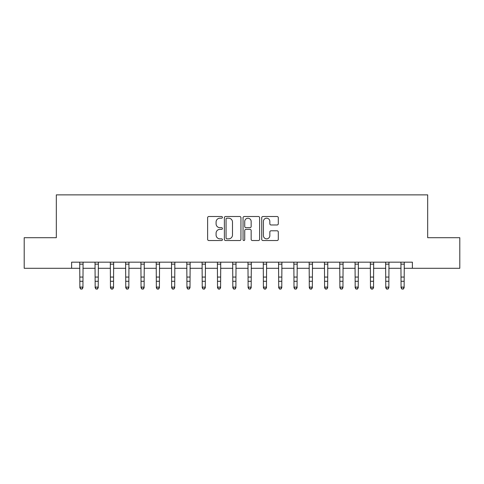 <?xml version="1.0" encoding="UTF-8"?>
<svg xmlns="http://www.w3.org/2000/svg" width="484" height="484" viewBox="0 0 484 484"><rect width="100%" height="100%" fill="white"/><g stroke="black" fill="none" stroke-linecap="round" stroke-linejoin="round"><path stroke-width="0.73" d="M222.422 217.352A0.841 0.841 0 0 0 221.581 216.511L208.822 216.511A1.204 1.204 0 0 0 207.618 217.709L207.618 239.332A1.204 1.204 0 0 0 208.822 240.53L221.581 240.53A0.841 0.841 0 0 0 222.422 239.689A0.841 0.841 0 0 0 221.581 238.848L219.93 238.848A3.842 3.842 0 0 1 216.088 235.006L216.088 233.203A3.842 3.842 0 0 1 219.93 229.362L221.581 229.362A0.841 0.841 0 0 0 222.422 228.521A0.841 0.841 0 0 0 221.581 227.68L219.93 227.68A3.842 3.842 0 0 1 216.088 223.838L216.088 222.035A3.842 3.842 0 0 1 219.93 218.193L221.581 218.193A0.841 0.841 0 0 0 222.422 217.352M277.102 224.975A1.204 1.204 0 0 0 278.3 223.777L278.3 217.709A1.204 1.204 0 0 0 277.102 216.511L262.927 216.511A1.204 1.204 0 0 0 261.729 217.709L261.729 239.332A1.204 1.204 0 0 0 262.927 240.53L277.102 240.53A1.204 1.204 0 0 0 278.3 239.332L278.3 232.005A1.204 1.204 0 0 0 277.102 230.801L271.034 230.801A1.204 1.204 0 0 0 269.836 232.005L269.836 235.635A3.213 3.213 0 0 1 266.623 238.848A3.213 3.213 0 0 1 263.411 235.635L263.411 221.406A3.213 3.213 0 0 1 266.623 218.193A3.213 3.213 0 0 1 269.836 221.406L269.836 223.777A1.204 1.204 0 0 0 271.034 224.975L277.102 224.975M71.614 268.287L24.2 268.287L24.2 237.698L56.319 237.698L56.319 194.871L427.681 194.871L427.681 237.698L459.8 237.698L459.8 268.287L412.386 268.287L412.386 262.171L71.614 262.171L71.614 268.287L79.872 268.287M240.947 217.709A1.204 1.204 0 0 0 239.749 216.511L225.574 216.511A1.204 1.204 0 0 0 224.376 217.709L224.376 239.332A1.204 1.204 0 0 0 225.574 240.53L239.749 240.53A1.204 1.204 0 0 0 240.947 239.332L240.947 217.709M244.251 216.511L258.426 216.511A1.204 1.204 0 0 1 259.624 217.709L259.624 239.332A1.204 1.204 0 0 1 258.426 240.53L252.358 240.53A1.204 1.204 0 0 1 251.16 239.332L251.16 230.559A1.204 1.204 0 0 0 249.956 229.362L245.933 229.362A1.204 1.204 0 0 0 244.735 230.559L244.735 239.689A0.841 0.841 0 0 1 243.894 240.53A0.841 0.841 0 0 1 243.053 239.689L243.053 217.709A1.204 1.204 0 0 1 244.251 216.511M82.933 268.287L95.166 268.287M98.228 268.287L110.461 268.287M113.522 268.287L125.761 268.287M128.817 268.287L141.056 268.287M144.111 268.287L156.35 268.287M159.405 268.287L171.645 268.287M174.7 268.287L186.939 268.287M189.994 268.287L202.233 268.287M205.295 268.287L217.528 268.287M220.589 268.287L232.822 268.287M235.883 268.287L248.117 268.287M251.178 268.287L263.411 268.287M266.472 268.287L278.705 268.287M281.767 268.287L294.006 268.287M297.061 268.287L309.3 268.287M312.355 268.287L324.595 268.287M327.65 268.287L339.889 268.287M342.944 268.287L355.183 268.287M358.239 268.287L370.478 268.287M373.539 268.287L385.772 268.287M388.834 268.287L401.067 268.287M404.128 268.287L412.386 268.287M226.899 218.193A0.841 0.841 0 0 0 226.058 219.034L226.058 238.007A0.841 0.841 0 0 0 226.899 238.848L228.636 238.848A3.842 3.842 0 0 0 232.483 235.006L232.483 222.035A3.842 3.842 0 0 0 228.636 218.193L226.899 218.193M251.16 221.466A3.213 3.213 0 0 0 247.947 218.254A3.213 3.213 0 0 0 244.735 221.466L244.735 226.476A1.204 1.204 0 0 0 245.933 227.68L249.956 227.68A1.204 1.204 0 0 0 251.16 226.476L251.16 221.466M83.079 262.171L82.933 287.78L82.014 289.129L80.792 288.857L82.014 289.129M79.727 262.171L79.872 287.103L82.933 287.103L82.014 288.857M80.792 289.129L79.872 287.78L79.872 287.103L80.792 288.857M98.373 262.171L98.228 287.78L97.308 289.129L96.086 288.857L97.308 289.129M95.021 262.171L95.166 287.103L98.228 287.103L97.308 288.857M96.086 289.129L95.166 287.78L95.166 287.103L96.086 288.857M113.667 262.171L113.522 287.78L112.603 289.129L111.38 288.857L112.603 289.129M110.316 262.171L110.461 287.103L113.522 287.103L112.603 288.857M111.38 289.129L110.461 287.78L110.461 287.103L111.38 288.857M128.962 262.171L128.817 287.78L127.897 289.129L126.675 288.857L127.897 289.129M125.616 262.171L125.761 287.103L128.817 287.103L127.897 288.857M126.675 289.129L125.761 287.78L125.761 287.103L126.675 288.857M144.256 262.171L144.111 287.78L143.197 289.129L141.969 288.857L143.197 289.129M140.911 262.171L141.056 287.103L144.111 287.103L143.197 288.857M141.969 289.129L141.056 287.78L141.056 287.103L141.969 288.857M159.551 262.171L159.405 287.78L158.492 289.129L157.264 288.857L158.492 289.129M156.205 262.171L156.35 287.103L159.405 287.103L158.492 288.857M157.264 289.129L156.35 287.78L156.35 287.103L157.264 288.857M174.845 262.171L174.7 287.78L173.786 289.129L172.558 288.857L173.786 289.129M171.499 262.171L171.645 287.103L174.7 287.103L173.786 288.857M172.558 289.129L171.645 287.78L171.645 287.103L172.558 288.857M190.145 262.171L189.994 287.78L189.081 289.129L187.859 288.857L189.081 289.129M186.794 262.171L186.939 287.103L189.994 287.103L189.081 288.857M187.859 289.129L186.939 287.78L186.939 287.103L187.859 288.857M205.44 262.171L205.295 287.78L204.375 289.129L203.153 288.857L204.375 289.129M202.088 262.171L202.233 287.103L205.295 287.103L204.375 288.857M203.153 289.129L202.233 287.78L202.233 287.103L203.153 288.857M220.734 262.171L220.589 287.78L219.669 289.129L218.447 288.857L219.669 289.129M217.383 262.171L217.528 287.103L220.589 287.103L219.669 288.857M218.447 289.129L217.528 287.78L217.528 287.103L218.447 288.857M236.029 262.171L235.883 287.78L234.964 289.129L233.742 288.857L234.964 289.129M232.677 262.171L232.822 287.103L235.883 287.103L234.964 288.857M233.742 289.129L232.822 287.78L232.822 287.103L233.742 288.857M251.323 262.171L251.178 287.78L250.258 289.129L249.036 288.857L250.258 289.129M247.971 262.171L248.117 287.103L251.178 287.103L250.258 288.857M249.036 289.129L248.117 287.78L248.117 287.103L249.036 288.857M266.617 262.171L266.472 287.78L265.553 289.129L264.331 288.857L265.553 289.129M263.266 262.171L263.411 287.103L266.472 287.103L265.553 288.857M264.331 289.129L263.411 287.78L263.411 287.103L264.331 288.857M281.912 262.171L281.767 287.78L280.847 289.129L279.625 288.857L280.847 289.129M278.56 262.171L278.705 287.103L281.767 287.103L280.847 288.857M279.625 289.129L278.705 287.78L278.705 287.103L279.625 288.857M297.206 262.171L297.061 287.78L296.141 289.129L294.919 288.857L296.141 289.129M293.855 262.171L294.006 287.103L297.061 287.103L296.141 288.857M294.919 289.129L294.006 287.78L294.006 287.103L294.919 288.857M312.501 262.171L312.355 287.78L311.442 289.129L310.214 288.857L311.442 289.129M309.155 262.171L309.3 287.103L312.355 287.103L311.442 288.857M310.214 289.129L309.3 287.78L309.3 287.103L310.214 288.857M327.795 262.171L327.65 287.78L326.736 289.129L325.508 288.857L326.736 289.129M324.449 262.171L324.595 287.103L327.65 287.103L326.736 288.857M325.508 289.129L324.595 287.78L324.595 287.103L325.508 288.857M343.089 262.171L342.944 287.78L342.031 289.129L340.803 288.857L342.031 289.129M339.744 262.171L339.889 287.103L342.944 287.103L342.031 288.857M340.803 289.129L339.889 287.78L339.889 287.103L340.803 288.857M358.384 262.171L358.239 287.78L357.325 289.129L356.103 288.857L357.325 289.129M355.038 262.171L355.183 287.103L358.239 287.103L357.325 288.857M356.103 289.129L355.183 287.78L355.183 287.103L356.103 288.857M373.684 262.171L373.539 287.78L372.619 289.129L371.397 288.857L372.619 289.129M370.333 262.171L370.478 287.103L373.539 287.103L372.619 288.857M371.397 289.129L370.478 287.78L370.478 287.103L371.397 288.857M388.979 262.171L388.834 287.78L387.914 289.129L386.692 288.857L387.914 289.129M385.627 262.171L385.772 287.103L388.834 287.103L387.914 288.857M386.692 289.129L385.772 287.78L385.772 287.103L386.692 288.857M404.273 262.171L404.128 287.78L403.208 289.129L401.986 288.857L403.208 289.129M400.921 262.171L401.067 287.103L404.128 287.103L403.208 288.857M401.986 289.129L401.067 287.78L401.067 287.103L401.986 288.857M82.933 277.072L79.872 277.072M82.933 281.271L79.872 281.271M82.933 264.155L79.872 264.155M98.228 277.072L95.166 277.072M98.228 281.271L95.166 281.271M98.228 264.155L95.166 264.155M113.522 277.072L110.461 277.072M113.522 281.271L110.461 281.271M113.522 264.155L110.461 264.155M128.817 277.072L125.761 277.072M128.817 281.271L125.761 281.271M128.817 264.155L125.761 264.155M144.111 277.072L141.056 277.072M144.111 281.271L141.056 281.271M144.111 264.155L141.056 264.155M159.405 277.072L156.35 277.072M159.405 281.271L156.35 281.271M159.405 264.155L156.35 264.155M174.7 277.072L171.645 277.072M174.7 281.271L171.645 281.271M174.7 264.155L171.645 264.155M189.994 277.072L186.939 277.072M189.994 281.271L186.939 281.271M189.994 264.155L186.939 264.155M205.295 277.072L202.233 277.072M205.295 281.271L202.233 281.271M205.295 264.155L202.233 264.155M220.589 277.072L217.528 277.072M220.589 281.271L217.528 281.271M220.589 264.155L217.528 264.155M235.883 277.072L232.822 277.072M235.883 281.271L232.822 281.271M235.883 264.155L232.822 264.155M251.178 277.072L248.117 277.072M251.178 281.271L248.117 281.271M251.178 264.155L248.117 264.155M266.472 277.072L263.411 277.072M266.472 281.271L263.411 281.271M266.472 264.155L263.411 264.155M281.767 277.072L278.705 277.072M281.767 281.271L278.705 281.271M281.767 264.155L278.705 264.155M297.061 277.072L294.006 277.072M297.061 281.271L294.006 281.271M297.061 264.155L294.006 264.155M312.355 277.072L309.3 277.072M312.355 281.271L309.3 281.271M312.355 264.155L309.3 264.155M327.65 277.072L324.595 277.072M327.65 281.271L324.595 281.271M327.65 264.155L324.595 264.155M342.944 277.072L339.889 277.072M342.944 281.271L339.889 281.271M342.944 264.155L339.889 264.155M358.239 277.072L355.183 277.072M358.239 281.271L355.183 281.271M358.239 264.155L355.183 264.155M373.539 277.072L370.478 277.072M373.539 281.271L370.478 281.271M373.539 264.155L370.478 264.155M388.834 277.072L385.772 277.072M388.834 281.271L385.772 281.271M388.834 264.155L385.772 264.155M404.128 277.072L401.067 277.072M404.128 281.271L401.067 281.271M404.128 264.155L401.067 264.155"/></g></svg>
